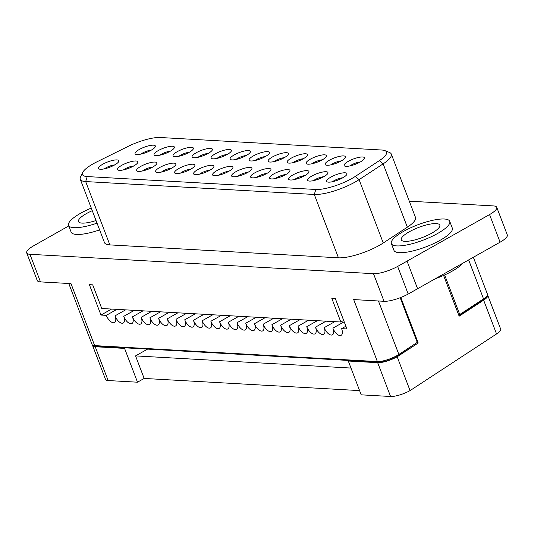 <?xml version="1.0" encoding="UTF-8"?>
<svg xmlns="http://www.w3.org/2000/svg" width="534" height="534" viewBox="0 0 534 534"><rect width="100%" height="100%" fill="white"/><g stroke="black" fill="none" stroke-linecap="round" stroke-linejoin="round"><path stroke-width="0.8" d="M92.569 345.077A14.992 3.898 -20.9 0 0 92.622 345.631A14.992 3.898 -20.9 0 0 95.219 346.733L124.589 348.395L125.537 347.854L96.047 346.192A13.744 3.571 159.1 0 1 94.491 345.899L92.963 345.278A14.992 3.898 159.1 0 1 92.075 344.497L68.779 283.494M400.32 297.672L417.641 343.042L417.234 342.401L398.871 354.449A14.992 3.898 159.1 0 1 377.364 361.565L94.665 345.605A14.992 3.898 159.1 0 1 92.963 345.278M125.537 347.854L349.256 360.49L348.301 361.024L377.671 362.686A14.992 3.898 -20.9 0 0 397.162 356.785L418.202 343.008L398.457 355.631A13.744 3.571 159.1 0 1 378.746 362.152L349.256 360.49M400.18 297.725L417.234 342.401M473.364 257.301L487.455 294.207A14.992 3.898 159.1 0 1 487.315 295.389A14.992 3.898 159.1 0 1 483.544 298.893L459.747 314.506L458.946 315.627M487.315 295.389L486.587 296.857A13.744 3.571 159.1 0 1 483.13 300.075L459.046 315.881M459.747 314.506L444.648 274.97M343.669 320.413L340.839 322.015L331.801 298.346L335.319 298.546L346.926 328.944L341.606 328.644L345.892 326.227M340.839 322.015L101.754 308.512L92.716 284.849L89.372 284.655L100.979 315.06L106.299 315.36L116.893 309.366M111.573 309.066L100.979 315.06M273.768 318.224L263.175 324.218A7.93 3.845 -119.5 0 0 271.432 331.367A7.93 3.845 -119.5 0 0 271.886 324.705A7.93 3.845 -119.5 0 0 280.15 331.861A7.93 3.845 -119.5 0 0 280.604 325.199A7.93 3.845 -119.5 0 0 288.867 332.348A7.93 3.845 -119.5 0 0 289.321 325.693A7.93 3.845 -119.5 0 0 297.578 332.842A7.93 3.845 -119.5 0 0 298.032 326.181A7.93 3.845 -119.5 0 0 306.296 333.336A7.93 3.845 -119.5 0 0 306.75 326.674A7.93 3.845 -119.5 0 0 315.013 333.83A7.93 3.845 -119.5 0 0 315.467 327.168A7.93 3.845 -119.5 0 0 323.724 334.317A7.93 3.845 -119.5 0 0 324.178 327.662A7.93 3.845 -119.5 0 0 332.442 334.811A7.93 3.845 -119.5 0 0 332.896 328.15A7.93 3.845 -119.5 0 0 341.159 335.305A7.93 3.845 -119.5 0 0 341.606 328.644M265.051 317.737L254.458 323.724A7.93 3.845 -119.5 0 0 262.721 330.873A7.93 3.845 -119.5 0 0 263.175 324.218M256.333 317.243L245.74 323.23A7.93 3.845 -119.5 0 0 254.004 330.386A7.93 3.845 -119.5 0 0 254.458 323.724M247.622 316.749L237.029 322.736A7.93 3.845 -119.5 0 0 245.293 329.892A7.93 3.845 -119.5 0 0 245.74 323.23M238.905 316.255L228.312 322.249A7.93 3.845 -119.5 0 0 236.575 329.398A7.93 3.845 -119.5 0 0 237.029 322.736M344.19 321.768L332.896 328.15M334.771 321.668L324.178 327.662M326.054 321.181L315.467 327.168M317.343 320.687L306.75 326.674M308.625 320.193L298.032 326.181M299.914 319.699L289.321 325.693M291.197 319.212L280.604 325.199M282.479 318.718L271.886 324.705M228.312 322.249A7.93 3.845 60.5 0 1 227.858 328.904A7.93 3.845 60.5 0 1 219.594 321.755A7.93 3.845 60.5 0 1 219.147 328.417A7.93 3.845 60.5 0 1 210.883 321.261A7.93 3.845 60.5 0 1 210.429 327.923A7.93 3.845 60.5 0 1 202.166 320.774A7.93 3.845 60.5 0 1 201.712 327.429A7.93 3.845 60.5 0 1 193.448 320.28A7.93 3.845 60.5 0 1 193.001 326.935A7.93 3.845 60.5 0 1 184.737 319.786A7.93 3.845 60.5 0 1 184.283 326.448A7.93 3.845 60.5 0 1 176.02 319.292A7.93 3.845 60.5 0 1 175.566 325.954A7.93 3.845 60.5 0 1 167.309 318.805A7.93 3.845 60.5 0 1 166.855 325.46A7.93 3.845 60.5 0 1 158.591 318.311A7.93 3.845 60.5 0 1 158.137 324.972A7.93 3.845 60.5 0 1 149.874 317.817A7.93 3.845 60.5 0 1 149.42 324.478A7.93 3.845 60.5 0 1 141.163 317.323A7.93 3.845 60.5 0 1 140.709 323.984A7.93 3.845 60.5 0 1 132.445 316.836A7.93 3.845 60.5 0 1 131.991 323.491A7.93 3.845 60.5 0 1 123.728 316.342A7.93 3.845 60.5 0 1 123.274 323.003A7.93 3.845 60.5 0 1 115.017 315.848A7.93 3.845 60.5 0 1 114.563 322.509A7.93 3.845 60.5 0 1 106.299 315.36M230.187 315.768L219.594 321.755M204.041 314.286L193.448 320.28M195.331 313.798L184.737 319.786M212.759 314.78L202.166 320.774M221.477 315.274L210.883 321.261M125.61 309.86L115.017 315.848M134.321 310.354L123.728 316.342M143.039 310.841L132.445 316.836M151.756 311.335L141.163 317.323M160.467 311.829L149.874 317.817M169.185 312.323L158.591 318.311M177.895 312.811L167.309 318.805M186.613 313.304L176.02 319.292M96.047 346.192L94.665 345.605L70.995 283.621L40.484 281.899A18.737 4.873 159.1 0 1 37.246 280.517L26.7 252.902A18.737 4.873 -20.9 0 0 29.937 254.291L373.486 273.688A18.737 4.873 -20.9 0 0 397.65 266.426L489.551 214.575A18.737 4.873 -20.9 0 0 496.754 207.312A18.737 4.873 -20.9 0 0 493.516 205.93L409.284 201.171M400.814 297.478L418.202 343.008M443.6 275.437L459.16 316.181L483.637 300.155A14.992 3.898 -20.9 0 0 487.762 295.329A14.992 3.898 -20.9 0 0 487.489 294.915M496.754 207.312L507.3 234.92A18.737 4.873 159.1 0 1 500.098 242.182L408.19 294.034A18.737 4.873 159.1 0 1 384.033 301.296L353.695 299.581L377.364 361.565L378.746 362.152M359.596 390.601L144.16 378.439L137.498 382.204L124.589 348.395M147.571 349.102L135.549 355.898L350.992 368.066M135.549 355.898L144.16 378.439M92.622 345.631L105.538 379.44A14.992 3.898 -20.9 0 0 108.128 380.542L137.498 382.204M348.301 361.024L361.211 394.833L390.581 396.495A14.992 3.898 -20.9 0 0 410.072 390.594L496.547 333.964A14.992 3.898 -20.9 0 0 500.678 329.138L487.762 295.329M496.547 333.964L483.637 300.155M410.072 390.594L397.162 356.785M178.97 156.235A7.122 1.849 159.1 0 1 180.605 155.16A7.122 1.849 159.1 0 1 189.23 152.323M177.255 151.663A10.867 2.83 159.1 0 1 188.649 147.538A10.867 2.83 159.1 0 1 193.281 148.979A10.867 2.83 159.1 0 1 184.237 154.64A10.867 2.83 159.1 0 1 173.724 156.449A10.867 2.83 159.1 0 1 177.255 151.663M159.96 155.167A7.122 1.849 159.1 0 1 161.602 154.086A7.122 1.849 159.1 0 1 170.219 151.249M158.251 150.588A10.867 2.83 159.1 0 1 169.638 146.463A10.867 2.83 159.1 0 1 174.271 147.905A10.867 2.83 159.1 0 1 165.226 153.565A10.867 2.83 159.1 0 1 154.713 155.374A10.867 2.83 159.1 0 1 158.251 150.588M142.451 170.973A7.122 1.849 159.1 0 1 144.093 169.899A7.122 1.849 159.1 0 1 152.711 167.055M140.742 166.401A10.867 2.83 159.1 0 1 152.13 162.276A10.867 2.83 159.1 0 1 156.762 163.718A10.867 2.83 159.1 0 1 147.718 169.378A10.867 2.83 159.1 0 1 137.205 171.18A10.867 2.83 159.1 0 1 140.742 166.401M161.462 172.048A7.122 1.849 159.1 0 1 171.721 168.13M173.997 163.13A10.867 2.83 159.1 0 1 175.773 164.786A10.867 2.83 159.1 0 1 166.728 170.453A10.867 2.83 159.1 0 1 156.215 172.255A10.867 2.83 159.1 0 1 160.841 166.888A10.867 2.83 159.1 0 1 173.997 163.13M216.984 158.384A7.122 1.849 159.1 0 1 218.626 157.31A7.122 1.849 159.1 0 1 227.244 154.466M215.275 153.812A10.867 2.83 159.1 0 1 226.663 149.687A10.867 2.83 159.1 0 1 231.295 151.122A10.867 2.83 159.1 0 1 222.251 156.789A10.867 2.83 159.1 0 1 211.738 158.591A10.867 2.83 159.1 0 1 215.275 153.812M197.981 157.31A7.122 1.849 159.1 0 1 199.616 156.235A7.122 1.849 159.1 0 1 208.24 153.392M196.265 152.737A10.867 2.83 159.1 0 1 207.653 148.612A10.867 2.83 159.1 0 1 212.285 150.054A10.867 2.83 159.1 0 1 203.247 155.714A10.867 2.83 159.1 0 1 192.727 157.517A10.867 2.83 159.1 0 1 196.265 152.737M180.472 173.123A7.122 1.849 159.1 0 1 182.107 172.041A7.122 1.849 159.1 0 1 190.731 169.205M178.757 168.55A10.867 2.83 159.1 0 1 190.144 164.425A10.867 2.83 159.1 0 1 194.776 165.86A10.867 2.83 159.1 0 1 185.739 171.527A10.867 2.83 159.1 0 1 175.225 173.33A10.867 2.83 159.1 0 1 178.757 168.55M199.476 174.197A7.122 1.849 159.1 0 1 209.735 170.279M212.011 165.28A10.867 2.83 159.1 0 1 213.787 166.935A10.867 2.83 159.1 0 1 204.749 172.602A10.867 2.83 159.1 0 1 194.229 174.404A10.867 2.83 159.1 0 1 198.862 169.031A10.867 2.83 159.1 0 1 212.011 165.28M255.005 160.534A7.122 1.849 159.1 0 1 256.64 159.452A7.122 1.849 159.1 0 1 265.264 156.616M253.29 155.955A10.867 2.83 159.1 0 1 264.684 151.83A10.867 2.83 159.1 0 1 269.316 153.271A10.867 2.83 159.1 0 1 260.272 158.932A10.867 2.83 159.1 0 1 249.758 160.741A10.867 2.83 159.1 0 1 253.29 155.955M235.995 159.459A7.122 1.849 159.1 0 1 237.637 158.378A7.122 1.849 159.1 0 1 246.254 155.541M234.286 154.88A10.867 2.83 159.1 0 1 245.673 150.762A10.867 2.83 159.1 0 1 250.306 152.197A10.867 2.83 159.1 0 1 241.261 157.864A10.867 2.83 159.1 0 1 230.748 159.666A10.867 2.83 159.1 0 1 234.286 154.88M218.486 175.272A7.122 1.849 159.1 0 1 220.128 174.191A7.122 1.849 159.1 0 1 228.746 171.354M216.777 170.693A10.867 2.83 159.1 0 1 228.165 166.568A10.867 2.83 159.1 0 1 232.797 168.01A10.867 2.83 159.1 0 1 223.753 173.67A10.867 2.83 159.1 0 1 213.24 175.479A10.867 2.83 159.1 0 1 216.777 170.693M237.496 176.34A7.122 1.849 159.1 0 1 247.756 172.422M250.032 167.422A10.867 2.83 159.1 0 1 251.808 169.084A10.867 2.83 159.1 0 1 242.763 174.745A10.867 2.83 159.1 0 1 232.25 176.547A10.867 2.83 159.1 0 1 236.876 171.18A10.867 2.83 159.1 0 1 250.032 167.422M293.019 162.676A7.122 1.849 159.1 0 1 294.661 161.602A7.122 1.849 159.1 0 1 303.279 158.758M291.31 158.104A10.867 2.83 159.1 0 1 302.698 153.979A10.867 2.83 159.1 0 1 307.33 155.421A10.867 2.83 159.1 0 1 298.286 161.081A10.867 2.83 159.1 0 1 287.773 162.883A10.867 2.83 159.1 0 1 291.31 158.104M274.015 161.602A7.122 1.849 159.1 0 1 275.651 160.527A7.122 1.849 159.1 0 1 284.275 157.69M272.3 157.029A10.867 2.83 159.1 0 1 283.688 152.904A10.867 2.83 159.1 0 1 288.32 154.346A10.867 2.83 159.1 0 1 279.282 160.006A10.867 2.83 159.1 0 1 268.762 161.815A10.867 2.83 159.1 0 1 272.3 157.029M256.507 177.415A7.122 1.849 159.1 0 1 258.142 176.34A7.122 1.849 159.1 0 1 266.766 173.497M254.791 172.842A10.867 2.83 159.1 0 1 266.179 168.717A10.867 2.83 159.1 0 1 270.811 170.152A10.867 2.83 159.1 0 1 261.773 175.819A10.867 2.83 159.1 0 1 251.26 177.622A10.867 2.83 159.1 0 1 254.791 172.842M275.511 178.489A7.122 1.849 159.1 0 1 285.77 174.571M288.046 169.572A10.867 2.83 159.1 0 1 289.822 171.227A10.867 2.83 159.1 0 1 280.784 176.894A10.867 2.83 159.1 0 1 270.264 178.696A10.867 2.83 159.1 0 1 274.897 173.323A10.867 2.83 159.1 0 1 288.046 169.572M331.04 164.826A7.122 1.849 159.1 0 1 332.675 163.744A7.122 1.849 159.1 0 1 341.299 160.908M329.324 160.247A10.867 2.83 159.1 0 1 340.719 156.128A10.867 2.83 159.1 0 1 345.351 157.563A10.867 2.83 159.1 0 1 336.307 163.23A10.867 2.83 159.1 0 1 325.793 165.033A10.867 2.83 159.1 0 1 329.324 160.247M312.03 163.751A7.122 1.849 159.1 0 1 313.672 162.676A7.122 1.849 159.1 0 1 322.289 159.833M310.321 159.179A10.867 2.83 159.1 0 1 321.708 155.054A10.867 2.83 159.1 0 1 326.341 156.489A10.867 2.83 159.1 0 1 317.296 162.156A10.867 2.83 159.1 0 1 306.783 163.958A10.867 2.83 159.1 0 1 310.321 159.179M294.521 179.564A7.122 1.849 159.1 0 1 296.163 178.483A7.122 1.849 159.1 0 1 304.781 175.646M292.812 174.985A10.867 2.83 159.1 0 1 304.2 170.86A10.867 2.83 159.1 0 1 308.832 172.302A10.867 2.83 159.1 0 1 299.788 177.969A10.867 2.83 159.1 0 1 289.274 179.771A10.867 2.83 159.1 0 1 292.812 174.985M313.531 180.639A7.122 1.849 159.1 0 1 323.791 176.721M326.067 171.721A10.867 2.83 159.1 0 1 327.843 173.376A10.867 2.83 159.1 0 1 318.798 179.037A10.867 2.83 159.1 0 1 308.285 180.846A10.867 2.83 159.1 0 1 312.911 175.472A10.867 2.83 159.1 0 1 326.067 171.721M462.564 263.402A31.232 8.123 159.1 0 1 435.651 278.621M403.39 231.489A31.232 8.123 -20.9 0 0 391.369 243.604A31.232 8.123 -20.9 0 0 423.449 240.046A31.232 8.123 -20.9 0 0 449.728 221.316A31.232 8.123 -20.9 0 0 432.593 220.322A31.232 8.123 -20.9 0 0 403.39 231.489M449.728 221.316L452.311 228.078A31.232 8.123 159.1 0 1 440.29 240.193A31.232 8.123 159.1 0 1 411.087 251.36A31.232 8.123 159.1 0 1 393.952 250.366L391.369 243.604M431.873 233.098A20.612 5.36 159.1 0 1 412.595 240.474A20.612 5.36 159.1 0 1 401.294 239.813A20.612 5.36 159.1 0 1 418.636 227.451A20.612 5.36 159.1 0 1 439.809 225.108A20.612 5.36 159.1 0 1 431.873 233.098M350.05 165.9A7.122 1.849 159.1 0 1 360.303 161.982M360.276 161.996A10.867 2.83 159.1 0 1 344.797 166.107A10.867 2.83 159.1 0 1 353.301 159.019A10.867 2.83 159.1 0 1 364.355 158.638A10.867 2.83 159.1 0 1 360.276 161.996M332.542 181.707A7.122 1.849 159.1 0 1 334.177 180.632A7.122 1.849 159.1 0 1 342.801 177.789M330.826 177.134A10.867 2.83 159.1 0 1 342.214 173.009A10.867 2.83 159.1 0 1 346.846 174.451A10.867 2.83 159.1 0 1 337.808 180.112A10.867 2.83 159.1 0 1 327.295 181.914A10.867 2.83 159.1 0 1 330.826 177.134M82.743 172.382L80.567 176.807A31.232 8.123 -20.9 0 0 80.274 179.264A31.232 8.123 -20.9 0 0 85.667 181.567L314.279 194.476A31.232 8.123 -20.9 0 0 359.082 179.644L383.152 163.851A31.232 8.123 -20.9 0 0 391.309 154.092A31.232 8.123 -20.9 0 0 389.446 152.457L384.88 150.608A27.488 7.149 -20.9 0 0 381.763 150.021L160.173 137.505A27.488 7.149 -20.9 0 0 128.013 146.443L96.921 161.842A27.488 7.149 -20.9 0 0 82.743 172.382A27.488 7.149 -20.9 0 0 87.229 176.574L315.841 189.477A27.488 7.149 -20.9 0 0 355.27 176.434L379.34 160.634A27.488 7.149 -20.9 0 0 384.88 150.608M391.309 154.092L415.492 217.425A31.232 8.123 159.1 0 1 407.342 227.184L383.265 242.983A31.232 8.123 159.1 0 1 338.463 257.809L109.857 244.899A31.232 8.123 159.1 0 1 104.457 242.596L80.274 179.264M417.628 288.814L407.082 261.206M123.441 169.905A7.122 1.849 159.1 0 1 133.7 165.987M135.976 160.988A10.867 2.83 159.1 0 1 137.752 162.643A10.867 2.83 159.1 0 1 128.714 168.303A10.867 2.83 159.1 0 1 118.194 170.112A10.867 2.83 159.1 0 1 122.827 164.739A10.867 2.83 159.1 0 1 135.976 160.988M91.274 208.073A31.232 8.123 -20.9 0 0 80.587 213.266A31.232 8.123 -20.9 0 0 68.566 225.375A31.232 8.123 -20.9 0 0 97.028 223.139M99.604 229.9A31.232 8.123 159.1 0 1 71.149 232.136L68.566 225.375M96.027 220.529A20.612 5.36 159.1 0 1 78.485 221.59A20.612 5.36 159.1 0 1 92.269 210.683M151.182 150.188A10.867 2.83 159.1 0 1 135.703 154.299A10.867 2.83 159.1 0 1 144.2 147.21A10.867 2.83 159.1 0 1 155.26 146.83A10.867 2.83 159.1 0 1 151.182 150.188M102.722 164.252A10.867 2.83 159.1 0 1 114.109 160.127A10.867 2.83 159.1 0 1 118.742 161.568A10.867 2.83 159.1 0 1 109.704 167.235A10.867 2.83 159.1 0 1 99.191 169.038A10.867 2.83 159.1 0 1 102.722 164.252M140.949 154.092A7.122 1.849 159.1 0 1 151.209 150.174M26.7 252.902A18.737 4.873 -20.9 0 1 33.916 245.64L68.779 225.922M104.437 168.831A7.122 1.849 159.1 0 1 106.072 167.749A7.122 1.849 159.1 0 1 114.697 164.913M398.457 355.631L398.871 354.449L378.452 300.982M483.13 300.075L483.544 298.893L468.672 259.951M108.128 380.542L95.219 346.733M390.581 396.495L377.671 362.686M379.34 160.634L383.152 163.851L407.342 227.184M355.27 176.434L359.082 179.644L383.265 242.983M315.841 189.477L314.279 194.476L338.463 257.809M408.19 294.034L397.65 266.426M373.486 273.688L384.033 301.296M489.551 214.575L500.098 242.182M109.857 244.899L85.667 181.567L87.229 176.574M40.484 281.899L29.937 254.291"/></g></svg>
